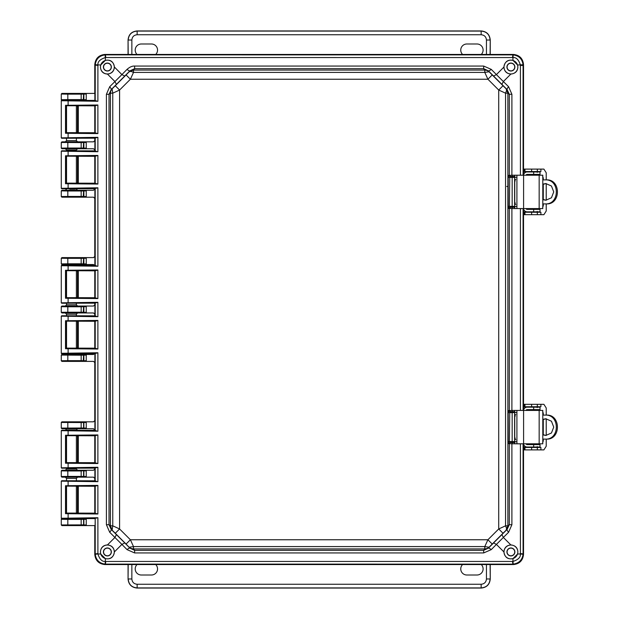 <?xml version="1.0" encoding="UTF-8"?>
<svg xmlns="http://www.w3.org/2000/svg" width="619" height="619" viewBox="0 0 619 619"><rect width="100%" height="100%" fill="white"/><g stroke="black" fill="none" stroke-linecap="round" stroke-linejoin="round"><path stroke-width="0.93" d="M94.777 100.417L77.112 100.433M71.897 100.224L71.123 100.224M77.599 100.332L61.892 100.332L61.281 99.721L61.281 94.026L61.892 93.415L86.242 93.415L86.242 100.332L83.248 100.293L83.875 99.682L86.312 99.69M526.011 175.208A1.223 1.223 -90 0 1 527.164 174.396L540.016 174.396L540.016 171.958L527.164 171.958A3.66 3.66 -90 0 0 523.527 175.208L523.527 64.6C522.877 58.465 519.488 55.076 513.36 54.433L104.944 54.433C98.808 55.076 95.419 58.465 94.777 64.6L94.777 93.415L61.915 93.438L61.304 94.049L67.819 94.15L67.819 93.539M86.312 524.943L83.875 524.935L83.875 519.318L83.248 518.707L86.242 518.668L86.242 525.585L61.892 525.585L61.281 524.974L61.281 519.279L61.892 518.668L94.777 518.583M71.843 518.776L73.653 518.768M83.248 525.546L83.588 524.881L61.304 524.951L61.915 525.562L94.777 525.585L94.777 554.4C95.419 560.535 98.808 563.924 104.944 564.567L513.36 564.567C519.488 563.924 522.877 560.535 523.527 554.4L523.527 443.792A3.66 3.66 90 0 0 527.164 447.042L540.016 447.042L540.016 444.604L527.164 444.604A1.223 1.223 -90 0 1 526.011 443.792M81.159 93.539L81.159 94.15L83.875 94.065L83.875 99.682L81.159 99.597L81.159 100.208L61.892 100.332L61.281 99.721M523.527 410.42L523.527 208.58L523.527 410.42M94.777 105.841L94.777 132.752M94.777 138.176L94.777 140.621L93.523 141.844L86.242 141.844L86.242 148.761L93.523 148.761L94.777 149.976L94.777 150.881M94.777 156.305L94.777 183.216M94.777 188.633L93.523 190.265L86.242 190.265L86.242 197.182L93.523 197.182L94.777 198.397L94.777 256.398L93.523 257.612L86.242 257.612L86.242 264.53L93.523 264.53L94.777 265.752M94.777 270.812L94.777 297.724M94.777 303.148L94.777 304.827L93.523 306.041L86.242 306.041L86.242 312.959L93.523 312.959L94.777 314.173L94.777 315.852M94.777 321.276L94.777 348.188M94.777 353.248L93.523 354.47L86.242 354.47L86.242 361.388L93.523 361.388L94.777 362.602L94.777 420.603L93.523 421.818L86.242 421.818L86.242 428.735L93.523 428.735L94.777 430.367M94.777 435.784L94.777 462.695M94.777 468.119L94.777 469.024L93.523 470.239L86.242 470.239L86.242 477.156L93.523 477.156L94.777 478.379L94.777 480.824M94.777 486.248L94.777 513.159M77.421 470.27L61.892 470.239L61.281 470.85L61.281 476.545L61.892 477.156L65.312 477.156L66.535 478.379L76.385 478.379L77.599 477.156L86.242 477.156L83.248 477.117L83.875 476.514L83.875 470.889L86.312 470.889M67.432 477.079L77.174 477.117M71.843 470.347L73.653 470.339M65.312 470.239L66.535 469.016L76.385 469.016L77.599 470.239L86.242 470.239L81.159 470.974L81.159 476.421L86.312 476.514M61.892 421.818L81.159 421.941L81.159 422.553L83.875 422.468L83.248 421.856L86.242 421.818L61.892 421.818L61.281 422.429L61.281 428.124L61.892 428.735L65.312 428.735L66.535 429.957L76.385 429.957L77.599 428.735L86.242 428.735L83.248 428.688L83.875 428.085L83.875 422.468L86.312 422.46M67.432 428.65L77.174 428.696M86.312 360.738L83.875 360.738L83.248 361.341L86.242 361.388L61.892 361.388L61.281 360.776L61.281 355.074L61.892 354.47L77.599 354.47L65.312 354.47L66.535 353.248M86.312 355.113L81.159 355.205L81.159 360.653L83.875 360.738L83.875 355.113L83.248 354.509L86.242 354.47L77.599 354.47L76.385 353.248M86.312 312.316L83.875 312.309L83.248 312.92L86.242 312.959L77.599 312.959L76.385 314.181L66.535 314.181L65.312 312.959L61.892 312.959L61.281 312.347L61.281 306.653L61.892 306.041L77.599 306.041L65.312 306.041L66.535 304.819L76.385 304.819L77.599 306.041L86.242 306.041L61.915 306.065L61.304 306.676L67.819 306.776L67.819 306.165M71.897 312.85L71.123 312.85M86.312 263.887L83.875 263.887L83.248 264.491L86.242 264.53L77.599 264.53L76.385 265.752M71.897 264.429L71.123 264.429M66.535 265.752L65.312 264.53L61.892 264.53L61.281 263.926L61.281 258.224L61.892 257.612L86.242 257.612L61.915 257.636L61.304 258.247L67.819 258.347L67.819 257.736M86.312 196.54L83.875 196.532L83.248 197.144L86.242 197.182L61.892 197.182L61.281 196.571L61.281 190.876L61.892 190.265L77.599 190.265L65.312 190.265L66.535 189.058M86.312 190.915L81.159 191L81.159 196.447L83.875 196.532L83.875 190.915L83.248 190.312L86.242 190.265L77.599 190.265L76.385 189.043L66.535 188.687M86.312 148.111L83.875 148.111L83.248 148.715L86.242 148.761L77.599 148.761L76.385 149.984L66.535 149.968M71.897 148.653L71.123 148.653M66.535 150.827L66.535 149.984L65.312 148.761L61.892 148.761L61.281 148.15L61.281 142.455L61.892 141.844L77.599 141.844L65.312 141.844L66.535 140.621L76.385 140.621L77.599 141.844L86.242 141.844L61.892 141.844M67.819 518.792L67.819 519.403L61.304 519.302L61.915 518.691L81.159 518.792L81.159 519.403L86.312 519.31M66.535 105.895L66.535 132.698M66.535 138.23L66.535 140.629M67.819 100.208L67.819 99.597L61.304 99.698L61.281 94.026M86.312 428.085L81.159 428L81.159 428.611L83.248 428.688M83.248 306.08L83.875 306.691L81.159 306.776L81.159 312.224L83.875 312.309L83.875 306.691L86.312 306.684M83.248 257.659L83.875 258.262L81.159 258.347L81.159 263.795L83.875 263.887L83.875 258.262L86.312 258.262M83.248 141.883L83.875 142.486L81.159 142.579L81.159 148.026L83.875 148.111L83.875 142.486L86.312 142.486M83.248 93.454L83.875 94.065L86.312 94.065M77.599 477.156L65.312 477.156M61.892 477.156L83.248 477.117M66.535 478.371L66.535 480.77M66.535 469.032L66.535 468.173M76.385 469.024L76.385 468.103M61.281 470.85L61.915 470.262L81.159 470.363L81.159 470.974L67.819 470.974L67.819 476.421L61.304 476.522L61.915 477.133M77.599 428.735L65.312 428.735M61.892 428.735L81.159 428.611M67.819 361.264L67.819 360.653L81.159 360.653L81.159 361.264L61.892 361.388L61.304 360.753L67.819 360.653L67.819 354.594L61.892 354.47M65.312 312.959L77.599 312.959M67.819 312.835L67.819 312.224L81.159 312.224L81.159 312.835L61.892 312.959L61.304 312.324L67.819 312.224L67.819 306.776L81.159 306.776L81.159 306.165M65.312 264.53L77.599 264.53M67.819 264.406L67.819 263.795L81.159 263.795L81.159 264.406L61.892 264.53M67.819 197.059L67.819 196.447L81.159 196.447L81.159 197.059L61.892 197.182M83.248 190.312L61.892 190.265M75 189.12L69.792 189.143M76.385 149.984L76.385 150.897M65.312 148.761L77.599 148.761M67.819 148.637L67.819 148.026L81.159 148.026L81.159 148.637L61.892 148.761L61.304 148.127L67.819 148.026L67.819 141.968M66.535 486.302L66.535 513.105M66.535 435.838L66.535 462.648M61.281 476.545L61.304 470.873L67.819 470.974L67.819 470.363M61.915 421.841L61.304 422.452L81.159 422.553L81.159 428L61.304 428.1L61.915 428.712M61.281 355.074L81.159 355.205L81.159 354.594L67.819 354.594M66.535 314.181L66.535 315.798M66.535 321.331L66.535 348.133M66.535 270.867L66.535 297.669M66.535 303.202L66.535 304.819M81.159 257.736L81.159 258.347L67.819 258.347L67.819 263.795L61.304 263.903L61.915 264.506M61.281 190.876L67.819 191L67.819 196.447L61.304 196.548L61.915 197.159M66.535 156.352L66.535 183.162M61.281 142.455L81.159 142.579L81.159 141.968M514.745 441.672L514.745 443.792L542.801 443.792L542.801 410.42L514.745 410.42L514.745 412.54M514.745 415.318L514.745 438.894M523.527 410.412A3.66 3.66 -90 0 1 527.164 407.163L526.823 407.163A3.66 3.66 90 0 0 523.527 409.236M526.011 410.42A1.223 1.223 -90 0 1 527.164 409.608L540.016 409.608L540.016 407.163L527.164 407.163M523.527 444.976A3.66 3.66 90 0 0 526.823 447.042L527.164 447.042M542.801 439.111L546.399 439.111C561.116 439.947 561.077 414.25 546.399 415.101L542.801 415.101M545.262 415.101C559.978 414.243 560.017 439.954 545.262 439.111M542.801 434.855L545.811 435.451L551.452 433.006L553.734 427.11L551.452 421.206L545.811 418.761L542.801 419.349M542.801 434.592L545.981 435.436M546.105 418.769L542.801 419.62M546.221 415.101L546.221 407.983L543.884 404.315L524.084 404.315L524.084 406.76L540.898 406.76L540.898 404.315L542.097 404.315M542.097 449.897L540.898 449.897L540.898 447.452L524.084 447.452L524.084 449.897L543.884 449.897L546.221 446.229L546.221 439.111M542.623 411.844L543.273 413.066L542.801 413.066M542.801 441.146L543.273 441.146L543.273 439.111M543.273 434.809L543.273 419.403M543.273 415.101L543.273 413.066M543.273 441.146L542.623 442.368M539.776 444.604L537.331 444.604M537.331 444.403L536.913 443.792M536.913 410.42L536.952 409.809L539.776 409.608M546.221 418.777L546.221 435.436M536.139 447.452L537.261 446.639M535.412 447.452A1.223 1.223 90 0 0 536.325 447.042M536.325 407.163A1.223 1.223 90 0 0 535.412 406.76M537.261 407.573L536.139 406.76M539.397 409.809L539.35 410.42M539.35 443.792L539.397 444.403M540.898 406.76L540.898 404.315M539.683 447.042A3.66 3.66 -90 0 1 539.559 447.452M539.559 406.76A3.66 3.66 -90 0 1 539.683 407.163M524.084 449.897L524.084 447.452M524.084 404.315L524.084 406.76M514.745 206.46L514.745 208.58L542.801 208.58L542.801 175.208L514.745 175.208L514.745 177.328M514.745 180.106L514.745 203.682M527.164 171.958L526.823 171.958A3.66 3.66 90 0 0 523.527 174.024M523.527 208.588A3.66 3.66 90 0 0 527.164 211.837L540.016 211.837L540.016 209.392L527.164 209.392A1.223 1.223 -90 0 1 526.011 208.58M523.527 209.764A3.66 3.66 90 0 0 526.823 211.837L527.164 211.837M542.801 203.899L546.399 203.899C561.116 204.734 561.077 179.038 546.399 179.889L542.801 179.889M545.262 179.889C559.978 179.03 560.017 204.742 545.262 203.899M542.801 199.651L545.811 200.239L551.452 197.794L553.734 191.898L551.452 186.002L545.811 183.549L542.801 184.145M542.801 199.38L545.981 200.223M546.105 183.557L542.801 184.408M546.221 179.889L546.221 172.771L543.884 169.103L524.084 169.103L524.084 171.548L540.898 171.548L540.898 169.103L542.097 169.103M542.097 214.685L540.898 214.685L540.898 212.24L524.084 212.24L524.084 214.685L543.884 214.685L546.221 211.017L546.221 203.899M542.623 176.632L543.273 177.854L542.801 177.854M542.801 205.934L543.273 205.934L543.273 203.899M543.273 199.597L543.273 184.191M543.273 179.889L543.273 177.854M543.273 205.934L542.623 207.156M539.776 209.392L537.331 209.392M537.331 209.191L536.913 208.58M536.913 175.208L536.952 174.597L539.776 174.396M546.221 183.564L546.221 200.223M536.139 212.24L537.261 211.427M535.412 212.24A1.223 1.223 90 0 0 536.325 211.837M536.325 171.958A1.223 1.223 90 0 0 535.412 171.548M537.261 172.361L536.139 171.548M539.397 174.597L539.35 175.208M539.35 208.58L539.397 209.191M540.898 171.548L540.898 169.103M539.683 211.837A3.66 3.66 -90 0 1 539.559 212.24M539.559 171.548A3.66 3.66 -90 0 1 539.683 171.958M524.084 214.685L524.084 212.24M524.084 169.103L524.084 171.548M515.24 180.934L514.706 180.926L514.946 180.353M498.721 90.041L498.721 528.959L487.911 539.76L130.385 539.76L119.583 528.959L119.583 90.041L130.385 79.24L487.911 79.24L498.721 90.041L503.015 85.731L492.229 74.938L487.911 79.24L484.785 72.408L133.518 72.408L130.385 79.24L126.075 74.938L115.281 85.731L119.583 90.041L112.759 93.175L112.759 525.825L119.583 528.959L115.281 533.269L126.075 544.062L130.385 539.76L133.518 546.592L484.785 546.592L487.911 539.76L492.229 544.062L503.015 533.269L498.721 528.959L505.545 525.825L505.545 93.175L498.721 90.041M503.015 533.269L506.187 530.143L506.566 528.363L505.545 525.825L507.882 525.825L507.882 93.175L505.545 93.175L506.566 90.637L506.187 88.857L503.015 85.731M492.229 74.938L489.095 71.773L484.785 72.408L484.778 70.071L133.518 70.071L133.518 72.408L130.98 71.386L129.209 71.773L126.075 74.938M483.679 66.055L134.625 66.055L134.625 68.678L129.936 70.845L129.209 71.773L133.518 70.071L134.625 68.678L483.679 68.678L483.679 66.055L491.246 69.367A4.07 1.021 135.4 0 1 488.368 70.845L483.679 68.678L484.778 70.071L487.122 70.489L489.095 71.773L488.368 70.845L507.108 89.593L506.187 88.857L507.882 93.175L509.282 94.281L507.108 89.593A4.07 1.021 -45.4 0 1 508.594 86.714L511.898 94.281L511.898 175.231L508.555 175.394L508.207 177.429L508.207 206.359L508.555 208.394L509.762 207.179L514.745 207.365M115.281 85.731L112.116 88.857L112.759 93.175L110.422 93.175L110.422 525.825L112.759 525.825L112.116 530.143L115.281 533.269M126.075 544.062L129.936 548.155L124.775 542.925L121.897 544.403L109.71 532.286L106.406 524.719L109.021 524.719L111.196 529.407L112.116 530.143L110.422 525.825L109.021 524.719L109.021 94.281L106.406 94.281L109.71 86.714A4.07 1.021 45.4 0 1 111.196 89.593L109.021 94.281L110.422 93.175L110.832 90.838L112.116 88.857L111.196 89.593L129.936 70.845A4.07 1.021 -135.4 0 1 127.057 69.367C129.696 67.014 132.218 65.916 134.625 66.055M134.625 552.945L483.679 552.945L483.679 550.322L488.368 548.155L489.095 547.227L487.122 548.511L484.778 548.929L483.679 550.322L134.625 550.322L134.625 552.945L127.057 549.633A4.07 1.021 -44.6 0 1 129.936 548.155L134.625 550.322L133.518 548.929L131.182 548.511L129.209 547.227L133.518 546.592L133.518 548.929L484.778 548.929L484.785 546.592L489.095 547.227L492.229 544.062M124.775 542.925L111.196 529.407A4.07 1.021 134.6 0 1 109.71 532.286M508.555 208.394L511.898 208.564L511.898 410.436L508.555 410.606L508.207 412.641L508.207 441.571L508.555 443.606L511.898 443.769L511.898 524.719L508.594 532.286A4.07 1.021 -134.6 0 1 507.108 529.407L509.282 524.719L507.882 525.825L506.187 530.143L507.108 529.407L488.368 548.155A4.07 1.021 44.6 0 1 491.246 549.633L483.679 552.945M493.529 76.075L496.407 74.597L503.363 81.553L501.877 84.432M116.426 84.432L114.941 81.553L121.897 74.597L124.775 76.075M508.594 86.714L503.363 81.553L510.837 74.079C515.317 73.56 517.662 71.216 517.886 67.045L517.585 65.01L523.063 64.732C522.258 58.983 518.977 55.702 513.221 54.89L105.787 54.867L105.075 54.89L105.354 57.559C100.046 59.277 97.57 61.761 97.903 65.01L97.887 101.268L61.281 100.742L61.281 137.851L97.887 137.325L97.887 151.725L61.281 151.198L61.281 188.315L97.887 187.789L97.887 266.24L61.281 265.713L61.281 302.823L97.887 302.304L97.887 316.696L61.281 316.177L61.281 353.287L97.887 352.76L97.887 431.211L61.281 430.685L61.281 467.802L97.887 467.275L97.887 481.675L61.281 481.149L61.281 518.258L97.887 517.732L95.21 518.227L95.21 553.556L95.241 554.268L97.903 553.99C99.62 559.297 102.104 561.781 105.354 561.441L105.354 558.624L100.719 553.99L100.417 551.955C100.835 547.56 103.187 545.215 107.458 544.921L114.941 537.447L116.426 534.568M501.877 534.568L503.363 537.447L496.407 544.403L493.529 542.925M508.207 206.359L509.414 206.359L509.762 207.179L513.785 207.218L514.621 206.437L514.621 202.986L515.735 204.556M508.555 175.394L509.762 176.616L509.414 206.359L514.598 206.406L514.598 177.382L508.207 177.429M514.745 176.423L510.482 176.508L509.282 175.285L509.282 94.281L511.898 94.281M511.898 524.719L509.282 524.719L509.282 443.715A1.223 1.199 -81.6 0 1 510.482 442.492L512.315 442.554L511.898 443.769L520.409 443.854L520.401 553.99L517.585 553.99L517.886 551.955C517.662 547.784 515.317 545.44 510.837 544.921L503.363 537.447L508.594 532.286M508.555 443.606L509.762 442.384L510.482 442.492M508.207 441.571L509.414 441.571L509.762 442.384L513.785 442.43L514.621 441.649L514.621 438.198L515.735 439.769M508.555 410.606L509.762 411.821L509.414 441.571L514.598 441.618L514.598 412.594L508.207 412.641M510.837 74.079C506.628 73.646 504.307 71.332 503.881 67.115L496.407 74.597L491.246 69.367M523.086 175.208L523.086 65.444L520.409 65.444L520.401 65.01C518.683 59.703 516.2 57.219 512.95 57.559L512.95 60.376C507.851 59.393 504.833 61.614 503.881 67.045L503.881 67.115M127.057 69.367L121.897 74.597L114.422 67.045C113.47 61.614 110.445 59.393 105.354 60.376L105.354 57.559L105.787 57.544L512.95 57.559L513.221 54.89M114.422 67.115C113.997 71.332 111.675 73.646 107.458 74.079C103.187 73.785 100.835 71.44 100.417 67.045L100.719 65.01L105.354 60.376M107.458 544.921C111.675 545.354 113.997 547.668 114.422 551.885L121.897 544.403L127.057 549.633M517.585 553.99L512.95 558.624C507.851 559.607 504.833 557.386 503.881 551.955L503.881 551.885C504.307 547.668 506.628 545.354 510.837 544.921M105.354 558.624C110.445 559.607 113.47 557.386 114.422 551.955L114.422 551.885M514.745 207.303L513.809 207.249A0.812 0.812 -33.7 0 0 514.621 206.437L516.246 206.498M514.745 176.492L512.161 176.616L512.161 207.179M514.745 442.508L513.809 442.461A0.812 0.812 -33.7 0 0 514.621 441.649L516.246 441.711M514.745 411.697L512.161 411.821L512.161 442.384M503.99 67.045A6.917 6.917 0 0 0 514.374 73.034A6.917 6.917 0 0 0 514.374 61.057A6.917 6.917 0 0 0 503.99 67.045M512.95 60.376L517.585 65.01M100.471 67.045A6.917 6.917 0 0 0 110.847 73.034A6.917 6.917 0 0 0 110.847 61.057A6.917 6.917 0 0 0 100.471 67.045M520.409 65.444L520.409 175.146L521.925 175.208M100.471 551.955A6.917 6.917 0 0 0 110.847 557.943A6.917 6.917 0 0 0 110.847 545.966A6.917 6.917 0 0 0 100.471 551.955M65.513 513.685L65.513 485.722L97.887 485.404L97.887 514.002L65.513 513.685L66.372 513.081L94.877 513.143L96.378 513.584L66.086 513.29M97.887 514.002L96.378 513.584M97.887 485.404L94.777 486.333L94.877 513.143M97.887 481.675L61.691 480.739L94.908 480.816M97.887 467.275L94.877 468.103L94.877 480.847L96.378 481.249M65.513 463.229L65.513 435.258L97.887 434.94L97.887 463.546L65.513 463.229L66.372 462.625L94.877 462.687L96.378 463.12L66.086 462.826M97.887 463.546L96.378 463.12M97.887 434.94L94.777 435.877L94.877 462.687M97.887 431.211L61.691 430.282L94.908 430.352M97.887 352.76L94.877 353.588L94.877 430.383L96.378 430.793M65.513 348.714L65.513 320.743L97.887 320.425L97.887 349.031L65.513 348.714L66.372 348.11L94.877 348.172L96.378 348.613L66.086 348.311M97.887 349.031L96.378 348.613M97.887 320.425L94.777 321.362L94.877 348.172M97.887 316.696L61.691 315.767L94.908 315.837M97.887 302.304L94.877 303.132L94.877 315.868L96.378 316.278M65.513 298.257L65.513 270.286L97.887 269.969L97.887 298.575L65.513 298.257L66.372 297.654L94.877 297.716L96.378 298.149L66.086 297.855M97.887 298.575L96.378 298.149M97.887 269.969L94.777 270.898L94.877 297.716M97.887 266.24L61.691 265.303L94.908 265.381M97.887 187.789L94.877 188.617L94.877 265.412L96.378 265.814M65.513 183.742L65.513 155.771L97.887 155.454L97.887 184.06L65.513 183.742L66.372 183.139L94.877 183.201L96.378 183.634L66.086 183.34M97.887 184.06L96.378 183.634M97.887 155.454L94.777 156.39L94.877 183.201M97.887 151.725L61.691 150.796L94.908 150.866M97.887 137.325L94.877 138.153L94.877 150.897L96.378 151.307M65.513 133.278L65.513 105.315L97.887 104.998L97.887 133.596L65.513 133.278L66.372 132.675L94.877 132.737L96.378 133.178L66.086 132.884M97.887 133.596L96.378 133.178M97.887 104.998L94.777 105.926L94.877 132.737M97.887 101.268L66.349 100.332M523.527 175.208L523.527 65.01C522.931 58.55 519.403 55.029 512.95 54.433L105.354 54.433C98.901 55.029 95.372 58.55 94.777 65.01L94.877 100.433L96.378 100.843M95.241 554.268C96.046 560.025 99.326 563.305 105.075 564.11L512.509 564.133L513.221 564.11L512.95 561.441C518.25 559.723 520.734 557.239 520.401 553.99L523.063 554.268L523.086 553.556L523.086 443.792M503.99 551.955A6.917 6.917 0 0 0 514.374 557.943A6.917 6.917 0 0 0 514.374 545.966A6.917 6.917 0 0 0 503.99 551.955M521.925 443.792L520.417 443.792M521.925 208.58L521.446 208.58M521.438 208.657L520.409 208.642L520.409 410.358L521.925 410.42M513.809 176.539L514.621 177.351L516.246 177.289M513.809 411.751L514.621 412.564L516.246 412.502M506.93 67.045A3.977 3.977 0 0 0 512.903 70.489A3.977 3.977 0 0 0 512.903 63.602A3.977 3.977 0 0 0 506.93 67.045M105.075 54.89C99.326 55.695 96.046 58.975 95.241 64.732L100.719 65.01M103.412 67.045A3.977 3.977 0 0 0 109.377 70.489A3.977 3.977 0 0 0 109.377 63.602A3.977 3.977 0 0 0 103.412 67.045M523.527 65.01L523.086 65.444L523.063 64.732M95.21 518.227L94.777 553.99C95.372 560.45 98.901 563.971 105.354 564.567L512.95 564.567C519.403 563.971 522.931 560.45 523.527 553.99L523.527 443.792M103.412 551.955A3.977 3.977 0 0 0 109.377 555.398A3.977 3.977 0 0 0 109.377 548.511A3.977 3.977 0 0 0 103.412 551.955M105.075 564.11L105.354 561.441L105.787 561.456L105.354 564.567M66.349 518.668L61.691 518.668L68.113 518.428L68.113 513.313M74.667 518.567L94.908 518.598M61.281 481.149L61.691 480.739M65.513 485.722L66.086 486.116L96.378 485.822M94.877 486.263L66.086 486.116M61.281 518.258L61.691 518.668M61.281 467.802L61.691 468.204L94.908 468.134M61.691 468.204L68.113 467.964L68.113 462.85M61.281 430.685L61.691 430.282M65.513 435.258L66.086 435.66L96.378 435.366M94.877 435.799L66.086 435.66M61.281 353.287L61.691 353.697L94.908 353.619M61.691 353.697L68.113 353.457L68.113 348.342M61.281 316.177L61.691 315.767M65.513 320.743L66.086 321.145L96.378 320.851M94.877 321.284L66.086 321.145M61.281 302.823L61.691 303.233L94.908 303.163M61.691 303.233L68.113 302.993L68.113 297.878M61.281 265.713L61.691 265.303M65.513 270.286L66.086 270.689L96.378 270.387M94.877 270.828L66.086 270.689M61.281 188.315L61.691 188.718L94.908 188.648M61.691 188.718L68.113 188.478L68.113 183.371M61.281 151.198L61.691 150.796M65.513 155.771L66.086 156.174L96.378 155.88M94.877 156.313L66.086 156.174M61.281 137.851L61.691 138.261L94.908 138.184M61.691 138.261L68.113 138.022L68.113 132.907M61.281 100.742L61.691 100.332M65.513 105.315L66.086 105.71L96.378 105.416M94.877 105.857L66.086 105.71M74.667 100.433L94.908 100.402M95.241 64.732L95.21 100.773M513.221 564.11C518.977 563.298 522.258 560.017 523.063 554.268M506.93 551.955A3.977 3.977 0 0 0 512.903 555.398A3.977 3.977 0 0 0 512.903 548.511A3.977 3.977 0 0 0 506.93 551.955M507.085 67.045A3.822 3.822 0 0 0 512.826 70.357A3.822 3.822 0 0 0 512.826 63.734A3.822 3.822 0 0 0 507.085 67.045M103.566 67.045A3.822 3.822 0 0 0 109.3 70.357A3.822 3.822 0 0 0 109.3 63.734A3.822 3.822 0 0 0 103.566 67.045M103.566 551.955A3.822 3.822 0 0 0 109.3 555.266A3.822 3.822 0 0 0 109.3 548.643A3.822 3.822 0 0 0 103.566 551.955M76.385 512.973L78.304 512.95L78.304 486.457L76.385 486.433M66.535 486.364L66.535 513.043M76.385 462.509L78.304 462.486L78.304 436L76.385 435.977M66.535 435.908L66.535 462.579M76.385 347.994L78.304 347.971L78.304 321.485L76.385 321.462M66.535 321.393L66.535 348.064M76.385 297.538L78.304 297.515L78.304 271.029L76.385 271.006M66.535 270.936L66.535 297.607M76.385 183.023L78.304 183L78.304 156.514L76.385 156.491M66.535 156.421L66.535 183.092M76.385 132.567L78.304 132.543L78.304 106.05L76.385 106.027M66.535 105.957L66.535 132.636M507.085 551.955A3.822 3.822 0 0 0 512.826 555.266A3.822 3.822 0 0 0 512.826 548.643A3.822 3.822 0 0 0 507.085 551.955M514.745 203.365L514.706 202.862L514.946 203.434M515.735 179.231L514.745 180.423M515.735 414.444L514.745 415.635M514.745 415.906L515.24 416.138M515.24 438.066L514.706 438.066L514.946 438.647M514.745 438.577L514.621 412.564L513.785 411.782M515.24 202.862L514.706 202.862L514.621 177.351L513.785 176.57M128.195 54.433L128.063 39.902L128.063 54.433M490.24 54.433L490.24 39.902L490.109 54.433M155.709 54.433A6.082 6.082 0 0 0 151.462 43.995L141.287 43.995A6.082 6.082 0 0 0 137.039 54.433M481.265 54.433A6.082 6.082 0 0 0 477.017 43.995L466.842 43.995A6.082 6.082 0 0 0 462.594 54.433M128.063 39.902C128.628 34.502 131.615 31.515 137.016 30.95L481.288 30.95C486.689 31.515 489.668 34.502 490.24 39.902M131.855 54.433L131.855 40.034L128.195 40.034C128.698 34.571 131.685 31.584 137.139 31.082L137.016 30.95M481.288 30.95L481.156 31.082C486.619 31.584 489.606 34.571 490.109 40.034L486.449 40.034L486.449 54.433M490.109 564.567L490.24 579.098L490.24 564.567M128.063 564.567L128.063 579.098L128.195 564.567M462.594 564.567A6.082 6.082 0 0 0 466.842 575.005L477.017 575.005A6.082 6.082 0 0 0 481.265 564.567M137.039 564.567A6.082 6.082 0 0 0 141.287 575.005L151.462 575.005A6.082 6.082 0 0 0 155.709 564.567M490.24 579.098C489.668 584.498 486.689 587.485 481.288 588.05L137.016 588.05C131.615 587.485 128.628 584.498 128.063 579.098M486.449 564.567L486.449 578.966L490.109 578.966C489.606 584.429 486.619 587.416 481.156 587.918L481.288 588.05M137.016 588.05L137.139 587.918C131.685 587.416 128.698 584.429 128.195 578.966L131.855 578.966L131.855 564.567M83.248 100.293L83.588 94.119L82.985 93.508M81.159 100.208L82.985 100.239M82.985 525.492L83.588 524.881L83.588 519.372L82.985 518.761L81.159 518.792M81.159 99.597L67.819 99.597L67.819 94.15L81.159 94.15L81.159 99.597M82.985 477.063L83.588 476.452L83.588 470.943L82.985 470.339L81.159 470.363M82.985 428.634L83.588 428.031L83.588 422.522L82.985 421.91L81.159 421.941M83.248 361.341L83.588 355.174L82.985 354.563L81.159 354.594M81.159 361.264L82.985 361.287M83.248 312.92L83.588 306.745L82.985 306.134M81.159 312.835L82.985 312.866M83.248 264.491L83.588 258.324L82.985 257.713M81.159 264.406L82.985 264.437M83.248 197.144L83.588 190.969L82.985 190.366M81.159 197.059L82.985 197.09M83.248 148.715L83.588 142.548L82.985 141.937M81.159 148.637L82.985 148.661M67.819 525.461L67.819 519.403L81.159 519.403L81.159 525.461M61.281 524.974L61.281 519.279M81.159 477.032L81.159 476.421L67.819 476.421L67.819 477.032M67.819 421.941L67.819 428.611M61.281 428.124L61.281 422.429M61.281 360.776L61.304 355.097L61.915 354.494M61.281 312.347L61.281 306.653M61.281 263.926L61.281 258.224M61.281 196.571L61.304 190.9L61.915 190.288M81.159 190.389L81.159 191L67.819 191L67.819 190.389M61.281 148.15L61.304 142.478L61.915 141.867M506.744 186.489L508.207 186.427M516.911 443.792L516.911 410.42M523.589 443.792L523.589 410.42M539.164 443.792L539.164 410.42M533.671 444.604L533.671 447.042M533.671 407.163L533.671 409.608M536.534 444.604L536.534 443.792L536.526 444.604M536.534 410.42L536.534 409.608L536.526 410.42M524.958 449.897L524.958 447.452M531.636 449.897L531.636 447.452M537.331 449.897L537.331 447.452M537.331 404.315L537.331 406.76M531.636 404.315L531.636 406.76M524.958 404.315L524.958 406.76M537.261 447.042L537.261 447.452M537.261 406.76L537.261 407.163M516.911 208.58L516.911 175.208M523.589 208.58L523.589 175.208M539.164 208.58L539.164 175.208M533.671 209.392L533.671 211.837M533.671 171.958L533.671 174.396M536.534 209.392L536.534 208.58L536.526 209.392M536.534 175.208L536.534 174.396L536.526 175.208M524.958 214.685L524.958 212.24M531.636 214.685L531.636 212.24M537.331 214.685L537.331 212.24M537.331 169.103L537.331 171.548M531.636 169.103L531.636 171.548M524.958 169.103L524.958 171.548M537.261 211.837L537.261 212.24M537.261 171.548L537.261 171.958M510.482 207.28L509.282 208.502L509.282 410.498L510.482 411.72L509.762 411.821L512.161 411.821M109.71 86.714L114.941 81.553L107.458 74.079M503.881 551.885L496.407 544.403L491.246 549.633M510.482 176.508L512.161 176.616M520.417 175.208L511.898 175.231L512.315 176.446M68.113 100.572L68.113 105.687M68.113 151.036L68.113 156.15M68.113 265.543L68.113 270.658M68.113 316.007L68.113 321.122M68.113 430.522L68.113 435.629M68.113 480.978L68.113 486.093M97.887 517.732L97.903 553.99L100.719 553.99M106.406 524.719L106.406 94.281M512.95 558.624L512.95 561.441L512.509 561.456L105.787 561.456M512.315 442.554L514.745 442.577M514.745 411.635L510.482 411.72M520.417 410.42L511.898 410.436L512.315 411.658M512.315 207.342L511.898 208.564L520.417 208.58M512.509 57.544L512.95 54.433M105.354 54.433L105.787 57.544M94.777 553.99L97.887 553.556M68.113 518.428L96.378 518.157M95.21 485.9L95.21 513.515M95.21 467.771L95.21 481.18M68.113 467.964L96.378 467.693M95.21 435.436L95.21 463.051M95.21 353.256L95.21 430.716M68.113 353.457L96.378 353.186M95.21 320.921L95.21 348.536M95.21 302.792L95.21 316.208M68.113 302.993L96.378 302.722M95.21 270.464L95.21 298.079M95.21 188.284L95.21 265.744M68.113 188.478L96.378 188.207M95.21 155.949L95.21 183.564M95.21 137.82L95.21 151.229M68.113 138.022L96.378 137.751M95.21 105.485L95.21 133.1M97.887 65.444L94.777 65.01M512.95 564.567L512.509 561.456M520.409 553.556L523.527 553.99M523.086 410.42L523.086 208.58M66.163 513.283L66.163 486.124M66.163 462.819L66.163 435.668M66.163 348.311L66.163 321.153M66.163 297.847L66.163 270.689M66.163 183.332L66.163 156.181M66.163 132.876L66.163 105.717M77.491 486.433L77.491 512.973M77.491 435.977L77.491 462.509M77.491 321.462L77.491 347.994M77.491 271.006L77.491 297.538M77.491 156.491L77.491 183.023M77.491 106.027L77.491 132.567M131.855 40.034C132.164 36.815 133.928 35.051 137.139 34.741L481.156 34.741C484.368 35.051 486.132 36.815 486.449 40.034M137.139 34.741L137.139 31.082L481.156 31.082L481.156 34.741M486.449 578.966C486.132 582.185 484.368 583.949 481.156 584.259L137.139 584.259C133.928 583.949 132.164 582.185 131.855 578.966M481.156 584.259L481.156 587.918L137.139 587.918L137.139 584.259M76.385 105.826L76.385 132.768M76.385 138.153L76.385 140.621M76.385 314.173L76.385 315.868M76.385 478.379L76.385 480.847M76.385 486.232L76.385 513.174M76.385 429.957L76.385 430.383M76.385 435.768L76.385 462.718M76.385 321.261L76.385 348.203M76.385 270.797L76.385 297.739M76.385 303.132L76.385 304.819M76.385 189.05L76.385 188.617M76.385 156.282L76.385 183.232M540.898 447.452L540.898 449.897M540.898 212.24L540.898 214.685M78.304 512.95L78.304 486.457M78.304 462.486L78.304 436M78.304 347.979L78.304 321.485M78.304 297.515L78.304 271.021M78.304 183L78.304 156.514M78.304 132.543L78.304 106.05"/></g></svg>
